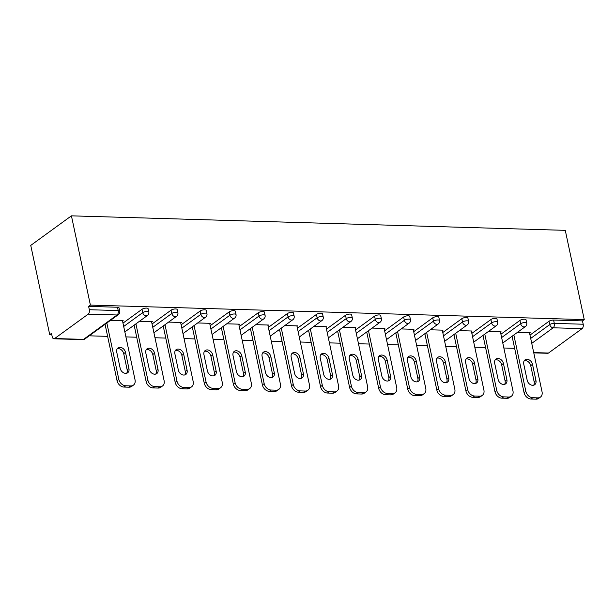 <?xml version="1.0" encoding="UTF-8"?>
<svg xmlns="http://www.w3.org/2000/svg" width="615" height="615" viewBox="0 0 615 615"><rect width="100%" height="100%" fill="white"/><g stroke="black" fill="none" stroke-linecap="round" stroke-linejoin="round"><path stroke-width="0.92" d="M82.771 339.634A3.383 3.383 0 0 0 84.862 338.988A3.383 2.568 54 0 1 83.54 339.372L117.096 314.98L88.214 314.134L54.65 338.527L83.54 339.372A3.383 1.899 -88.3 0 1 82.771 339.634L53.889 338.78A3.383 1.899 -88.3 0 1 52.206 336.697L51.499 333.368L49.723 334.66L51.791 334.721M89.213 335.821L107.633 336.359M125.914 336.897L136.707 337.22M154.98 337.75L165.773 338.073M184.054 338.604L194.847 338.927M213.128 339.465L223.921 339.78M242.202 340.318L252.988 340.633M271.269 341.171L282.062 341.486M300.343 342.025L311.136 342.34M329.417 342.878L340.21 343.193M358.491 343.731L369.277 344.046M387.558 344.585L398.351 344.9M416.632 345.438L427.425 345.753M445.706 346.291L456.499 346.606M474.772 347.144L485.566 347.467M503.846 347.998L514.64 348.321M49.723 334.66L30.75 245.4L71.425 215.842L565.277 230.348L584.25 319.6L90.397 305.094L71.425 215.842M533.712 352.595L548.503 353.033L582.067 328.641L553.177 327.787L531.752 343.362M529.992 335.083L549.01 321.261A3.383 1.115 -12 0 1 553.585 320.046L554.292 323.375L583.181 324.228L582.474 320.899L584.25 319.6M553.585 320.046L582.474 320.899M583.181 324.228A3.383 1.899 91.7 0 1 582.067 328.641M548.503 353.033A3.383 1.899 91.7 0 1 547.742 353.287L533.774 352.879M517.453 332.346L530.23 332.723L529.592 333.192M90.397 305.094L88.622 306.393L117.503 307.239A3.383 1.115 -12 0 1 119.033 307.831L119.74 311.159A3.383 1.115 -12 0 0 118.211 310.567L117.503 307.239M122.985 323.129L142.004 309.307A3.383 1.115 -12 0 1 146.578 308.092A3.383 1.115 -12 0 1 148.1 308.684L148.815 312.013A3.383 1.115 -12 0 0 147.285 311.421A3.383 1.115 168 0 0 142.711 312.635L142.004 309.307M152.059 323.982L171.078 310.16A3.383 1.115 -12 0 1 175.652 308.945A3.383 1.115 -12 0 1 177.174 309.537L177.881 312.866A3.383 1.115 -12 0 0 176.359 312.274A3.383 1.115 168 0 0 171.785 313.489L171.078 310.16M181.125 324.835L200.144 311.013A3.383 1.115 -12 0 1 204.718 309.799A3.383 1.115 -12 0 1 206.248 310.391L206.955 313.719A3.383 1.115 -12 0 0 205.425 313.127A3.383 1.115 168 0 0 200.851 314.342L200.144 311.013M210.199 325.689L229.218 311.867A3.383 1.115 -12 0 1 233.792 310.652A3.383 1.115 -12 0 1 235.322 311.244L236.029 314.572A3.383 1.115 -12 0 0 234.5 313.981A3.383 1.115 168 0 0 229.925 315.195L229.218 311.867M239.273 326.542L258.292 312.72A3.383 1.115 -12 0 1 262.866 311.505A3.383 1.115 -12 0 1 264.389 312.097L265.096 315.426A3.383 1.115 -12 0 0 263.574 314.834A3.383 1.115 168 0 0 259 316.049L258.292 312.72M268.348 327.395L287.366 313.573A3.383 1.115 -12 0 1 291.94 312.358A3.383 1.115 -12 0 1 293.463 312.95L294.17 316.279A3.383 1.115 -12 0 0 292.648 315.687A3.383 1.115 168 0 0 288.074 316.902L287.366 313.573M297.414 328.249L316.433 314.426A3.383 1.115 -12 0 1 321.007 313.22A3.383 1.115 -12 0 1 322.537 313.804L323.244 317.132A3.383 1.115 -12 0 0 321.714 316.548A3.383 1.115 168 0 0 317.14 317.755L316.433 314.426M326.488 329.102L345.507 315.28A3.383 1.115 -12 0 1 350.081 314.073A3.383 1.115 -12 0 1 351.611 314.657L352.318 317.986A3.383 1.115 -12 0 0 350.788 317.401A3.383 1.115 168 0 0 346.214 318.608L345.507 315.28M355.562 329.955L374.581 316.133A3.383 1.115 -12 0 1 379.155 314.926A3.383 1.115 -12 0 1 380.677 315.51L381.385 318.847A3.383 1.115 -12 0 0 379.862 318.255A3.383 1.115 168 0 0 375.288 319.462L374.581 316.133M384.629 330.809L403.648 316.986A3.383 1.115 -12 0 1 408.222 315.779A3.383 1.115 -12 0 1 409.751 316.371L410.459 319.7A3.383 1.115 -12 0 0 408.937 319.108A3.383 1.115 168 0 0 404.355 320.315L403.648 316.986M413.703 331.67L432.722 317.84A3.383 1.115 -12 0 1 437.296 316.633A3.383 1.115 -12 0 1 438.826 317.225L439.533 320.553A3.383 1.115 -12 0 0 438.003 319.961A3.383 1.115 168 0 0 433.429 321.168L432.722 317.84M442.777 332.523L461.796 318.693A3.383 1.115 -12 0 1 466.37 317.486A3.383 1.115 -12 0 1 467.892 318.078L468.607 321.407A3.383 1.115 -12 0 0 467.077 320.815A3.383 1.115 168 0 0 462.503 322.022L461.796 318.693M471.851 333.376L490.87 319.554A3.383 1.115 -12 0 1 495.444 318.339A3.383 1.115 -12 0 1 496.966 318.931L497.673 322.26A3.383 1.115 -12 0 0 496.151 321.668A3.383 1.115 168 0 0 491.577 322.883L490.87 319.554M500.918 334.229L519.936 320.407A3.383 1.115 -12 0 1 524.51 319.193A3.383 1.115 -12 0 1 526.04 319.785L526.748 323.113A3.383 1.115 -12 0 0 525.218 322.521A3.383 1.115 168 0 0 520.644 323.736L519.936 320.407M500.518 332.338L501.163 331.869L488.379 331.493M471.444 331.485L472.089 331.016L459.305 330.639M442.377 330.632L443.015 330.163L430.231 329.786M413.303 329.771L413.941 329.309L401.165 328.933M384.229 328.917L384.875 328.456L372.09 328.079M355.155 328.064L355.801 327.603L343.016 327.226M326.088 327.211L326.726 326.75L313.942 326.373M297.014 326.357L297.652 325.889L284.876 325.519M267.94 325.504L268.586 325.035L255.802 324.666M238.874 324.651L239.512 324.182L226.727 323.805M209.8 323.798L210.438 323.329L197.661 322.952M180.725 322.944L181.371 322.475L168.587 322.099M151.651 322.091L152.297 321.622L139.513 321.245M122.585 321.238L123.223 320.769L110.439 320.392M88.622 306.393L89.329 309.722L118.211 310.567A3.383 1.899 -88.3 0 1 117.096 314.98A3.383 2.568 54 0 0 118.418 314.596A3.383 3.383 0 0 0 119.74 311.159M88.214 314.134A3.383 1.899 -88.3 0 0 89.329 309.722M53.889 338.78A3.383 1.899 -88.3 0 0 54.65 338.527M537.779 397.867L532.751 397.721L530.976 399.012L536.003 399.158L537.779 397.867A6.757 5.128 54 0 0 540.431 397.09A6.757 5.128 54 0 0 542.046 391.793L529.484 332.7M530.976 399.012A6.757 5.128 -126 0 1 524.057 392.608L525.833 391.317L513.856 334.96M525.833 391.317A6.757 5.128 54 0 0 532.751 397.721M532.505 364.318A5.297 4.021 54 0 0 529.4 360.013A5.297 4.021 54 0 0 525.01 359.913A5.297 4.021 54 0 0 523.742 364.065L527.193 380.293A5.297 4.021 54 0 0 530.299 384.598A5.297 4.021 54 0 0 534.689 384.706A5.297 4.021 54 0 0 535.949 380.547L532.505 364.318L530.722 365.618A5.297 4.021 54 0 0 524.241 360.721M540.431 397.09L538.648 398.389A6.757 5.128 -126 0 1 536.003 399.158M524.057 392.608L512.08 336.251M533.682 385.19A5.297 4.021 54 0 0 534.174 381.846L530.722 365.618M508.713 397.013L503.677 396.867L501.901 398.159L506.929 398.305L508.713 397.013A6.757 5.128 54 0 0 511.357 396.237A6.757 5.128 54 0 0 512.971 390.94L500.418 331.846M501.901 398.159A6.757 5.128 -126 0 1 494.983 391.755L496.759 390.464L484.781 334.106M496.759 390.464A6.757 5.128 54 0 0 503.677 396.867M503.431 363.465A5.297 4.021 54 0 0 500.326 359.16A5.297 4.021 54 0 0 495.936 359.06A5.297 4.021 54 0 0 494.675 363.211L498.119 379.44A5.297 4.021 54 0 0 501.225 383.745A5.297 4.021 54 0 0 505.615 383.852A5.297 4.021 54 0 0 506.883 379.693L503.431 363.465L501.655 364.757A5.297 4.021 54 0 0 495.167 359.867M511.357 396.237L509.581 397.528A6.757 5.128 -126 0 1 506.929 398.305M494.983 391.755L483.006 335.398M504.608 384.329A5.297 4.021 54 0 0 505.099 380.993L501.655 364.757M479.639 396.16L474.603 396.014L472.827 397.305L477.863 397.451L479.639 396.16A6.757 5.128 54 0 0 482.283 395.384A6.757 5.128 54 0 0 483.905 390.079L471.344 330.993M472.827 397.305A6.757 5.128 -126 0 1 465.909 390.902L467.692 389.61L455.707 333.253M467.692 389.61A6.757 5.128 54 0 0 474.603 396.014M474.357 362.612A5.297 4.021 54 0 0 471.251 358.307A5.297 4.021 54 0 0 466.87 358.199A5.297 4.021 54 0 0 465.601 362.358L469.053 378.586A5.297 4.021 54 0 0 472.159 382.891A5.297 4.021 54 0 0 476.54 382.999A5.297 4.021 54 0 0 477.809 378.84L474.357 362.612L472.581 363.903A5.297 4.021 54 0 0 466.093 359.014M482.283 395.384L480.507 396.675A6.757 5.128 -126 0 1 477.863 397.451M465.909 390.902L453.932 334.545M475.533 383.476A5.297 4.021 54 0 0 476.033 380.132L472.581 363.903M450.564 395.307L445.537 395.161L443.753 396.452L448.789 396.598L450.564 395.307A6.757 5.128 54 0 0 453.217 394.53A6.757 5.128 54 0 0 454.831 389.226L442.27 330.14M443.753 396.452A6.757 5.128 -126 0 1 436.835 390.048L438.618 388.749L426.641 332.4M438.618 388.749A6.757 5.128 54 0 0 445.537 395.161M445.291 361.758A5.297 4.021 54 0 0 442.185 357.453A5.297 4.021 54 0 0 437.795 357.346A5.297 4.021 54 0 0 436.527 361.505L439.979 377.733A5.297 4.021 54 0 0 443.084 382.038A5.297 4.021 54 0 0 447.466 382.138A5.297 4.021 54 0 0 448.735 377.987L445.291 361.758L443.507 363.05A5.297 4.021 54 0 0 437.027 358.161M453.217 394.53L451.433 395.822A6.757 5.128 -126 0 1 448.789 396.598M436.835 390.048L424.857 333.691M446.459 382.622A5.297 4.021 54 0 0 446.959 379.278L443.507 363.05M421.498 394.453L416.463 394.307L414.687 395.599L419.714 395.745L421.498 394.453A6.757 5.128 54 0 0 424.142 393.677A6.757 5.128 54 0 0 425.757 388.373L413.195 329.286M414.687 395.599A6.757 5.128 -126 0 1 407.768 389.195L409.544 387.896L397.567 331.546M409.544 387.896A6.757 5.128 54 0 0 416.463 394.307M416.217 360.905A5.297 4.021 54 0 0 413.111 356.6A5.297 4.021 54 0 0 408.721 356.492A5.297 4.021 54 0 0 407.453 360.651L410.905 376.88A5.297 4.021 54 0 0 414.01 381.185A5.297 4.021 54 0 0 418.4 381.285A5.297 4.021 54 0 0 419.668 377.133L416.217 360.905L414.433 362.197A5.297 4.021 54 0 0 407.953 357.307M424.142 393.677L422.359 394.968A6.757 5.128 -126 0 1 419.714 395.745M407.768 389.195L395.791 332.838M417.393 381.769A5.297 4.021 54 0 0 417.885 378.425L414.433 362.197M392.424 393.6L387.389 393.454L385.613 394.745L390.64 394.892L392.424 393.6A6.757 5.128 54 0 0 395.068 392.824A6.757 5.128 54 0 0 396.683 387.519L384.129 328.433M385.613 394.745A6.757 5.128 -126 0 1 378.694 388.334L380.47 387.043L368.493 330.693M380.47 387.043A6.757 5.128 54 0 0 387.389 393.454M387.143 360.052A5.297 4.021 54 0 0 384.037 355.747A5.297 4.021 54 0 0 379.655 355.639A5.297 4.021 54 0 0 378.386 359.79L381.83 376.026A5.297 4.021 54 0 0 384.936 380.331A5.297 4.021 54 0 0 389.326 380.431A5.297 4.021 54 0 0 390.594 376.28L387.143 360.052L385.367 361.343A5.297 4.021 54 0 0 378.878 356.454M395.068 392.824L393.293 394.115A6.757 5.128 -126 0 1 390.64 394.892M378.694 388.334L366.717 331.985M388.319 380.916A5.297 4.021 54 0 0 388.811 377.572L385.367 361.343M363.35 392.747L358.322 392.593L356.539 393.892L361.574 394.038L363.35 392.747A6.757 5.128 54 0 0 365.994 391.97A6.757 5.128 54 0 0 367.616 386.666L355.055 327.58M356.539 393.892A6.757 5.128 -126 0 1 349.62 387.481L351.403 386.189L339.426 329.84M351.403 386.189A6.757 5.128 54 0 0 358.322 392.593M358.068 359.198A5.297 4.021 54 0 0 354.97 354.893A5.297 4.021 54 0 0 350.581 354.786A5.297 4.021 54 0 0 349.312 358.937L352.764 375.165A5.297 4.021 54 0 0 355.87 379.478A5.297 4.021 54 0 0 360.252 379.578A5.297 4.021 54 0 0 361.52 375.427L358.068 359.198L356.293 360.49A5.297 4.021 54 0 0 349.812 355.593M365.994 391.97L364.218 393.262A6.757 5.128 -126 0 1 361.574 394.038M349.62 387.481L337.643 331.131M359.245 380.062A5.297 4.021 54 0 0 359.744 376.718L356.293 360.49M334.276 391.893L329.248 391.74L327.464 393.039L332.5 393.185L334.276 391.893A6.757 5.128 54 0 0 336.928 391.117A6.757 5.128 54 0 0 338.542 385.813L325.981 326.726M327.464 393.039A6.757 5.128 -126 0 1 320.553 386.627L322.329 385.336L310.352 328.987M322.329 385.336A6.757 5.128 54 0 0 329.248 391.74M329.002 358.345A5.297 4.021 54 0 0 325.896 354.032A5.297 4.021 54 0 0 321.507 353.933A5.297 4.021 54 0 0 320.238 358.084L323.69 374.312A5.297 4.021 54 0 0 326.796 378.625A5.297 4.021 54 0 0 331.185 378.725A5.297 4.021 54 0 0 332.446 374.573L329.002 358.345L327.218 359.637A5.297 4.021 54 0 0 320.738 354.74M336.928 391.117L335.144 392.408A6.757 5.128 -126 0 1 332.5 393.185M320.553 386.627L308.569 330.278M330.17 379.209A5.297 4.021 54 0 0 330.67 375.865L327.218 359.637M305.209 391.04L300.174 390.886L298.398 392.186L303.426 392.332L305.209 391.04A6.757 5.128 54 0 0 307.854 390.264A6.757 5.128 54 0 0 309.468 384.959L296.907 325.873M298.398 392.186A6.757 5.128 -126 0 1 291.479 385.774L293.255 384.483L281.278 328.133M293.255 384.483A6.757 5.128 54 0 0 300.174 390.886M299.928 357.492A5.297 4.021 54 0 0 296.822 353.179A5.297 4.021 54 0 0 292.433 353.079A5.297 4.021 54 0 0 291.172 357.23L294.616 373.459A5.297 4.021 54 0 0 297.721 377.771A5.297 4.021 54 0 0 302.111 377.871A5.297 4.021 54 0 0 303.38 373.72L299.928 357.492L298.152 358.783A5.297 4.021 54 0 0 291.664 353.886M307.854 390.264L306.07 391.555A6.757 5.128 -126 0 1 303.426 392.332M291.479 385.774L279.502 329.425M301.104 378.356A5.297 4.021 54 0 0 301.596 375.012L298.152 358.783M276.135 390.179L271.1 390.033L269.324 391.325L274.351 391.478L276.135 390.179A6.757 5.128 54 0 0 278.779 389.41A6.757 5.128 54 0 0 280.402 384.106L267.84 325.012M269.324 391.325A6.757 5.128 -126 0 1 262.405 384.921L264.181 383.629L252.204 327.272M264.181 383.629A6.757 5.128 54 0 0 271.1 390.033M270.854 356.639A5.297 4.021 54 0 0 267.748 352.326A5.297 4.021 54 0 0 263.366 352.226A5.297 4.021 54 0 0 262.098 356.377L265.549 372.605A5.297 4.021 54 0 0 268.647 376.918A5.297 4.021 54 0 0 273.037 377.018A5.297 4.021 54 0 0 274.305 372.867L270.854 356.639L269.078 357.93A5.297 4.021 54 0 0 262.59 353.033M278.779 389.41L277.004 390.702A6.757 5.128 -126 0 1 274.351 391.478M262.405 384.921L250.428 328.571M272.03 377.502A5.297 4.021 54 0 0 272.53 374.158L269.078 357.93M247.061 389.326L242.033 389.18L240.25 390.471L245.285 390.625L247.061 389.326A6.757 5.128 54 0 0 249.705 388.557A6.757 5.128 54 0 0 251.327 383.253L238.766 324.159M240.25 390.471A6.757 5.128 -126 0 1 233.331 384.068L235.114 382.776L223.137 326.419M235.114 382.776A6.757 5.128 54 0 0 242.033 389.18M241.78 355.785A5.297 4.021 54 0 0 238.682 351.473A5.297 4.021 54 0 0 234.292 351.373A5.297 4.021 54 0 0 233.024 355.524L236.475 371.752A5.297 4.021 54 0 0 239.581 376.057A5.297 4.021 54 0 0 243.963 376.165A5.297 4.021 54 0 0 245.231 372.014L241.78 355.785L240.004 357.077A5.297 4.021 54 0 0 233.523 352.18M249.705 388.557L247.93 389.849A6.757 5.128 -126 0 1 245.285 390.625M233.331 384.068L221.354 327.718M242.956 376.649A5.297 4.021 54 0 0 243.455 373.305L240.004 357.077M217.987 388.472L212.959 388.326L211.176 389.618L216.211 389.772L217.987 388.472A6.757 5.128 54 0 0 220.639 387.696A6.757 5.128 54 0 0 222.253 382.399L209.692 323.305M211.176 389.618A6.757 5.128 -126 0 1 204.265 383.214L206.04 381.923L194.063 325.566M206.04 381.923A6.757 5.128 54 0 0 212.959 388.326M212.713 354.924A5.297 4.021 54 0 0 209.607 350.619A5.297 4.021 54 0 0 205.218 350.519A5.297 4.021 54 0 0 203.949 354.671L207.401 370.899A5.297 4.021 54 0 0 210.507 375.204A5.297 4.021 54 0 0 214.896 375.311A5.297 4.021 54 0 0 216.157 371.16L212.713 354.924L210.93 356.223A5.297 4.021 54 0 0 204.449 351.326M220.639 387.696L218.855 388.995A6.757 5.128 -126 0 1 216.211 389.772M204.265 383.214L192.28 326.857M213.889 375.796A5.297 4.021 54 0 0 214.381 372.452L210.93 356.223M188.92 387.619L183.885 387.473L182.109 388.765L187.137 388.911L188.92 387.619A6.757 5.128 54 0 0 191.565 386.843A6.757 5.128 54 0 0 193.179 381.546L180.626 322.452M182.109 388.765A6.757 5.128 -126 0 1 175.19 382.361L176.966 381.069L164.989 324.712M176.966 381.069A6.757 5.128 54 0 0 183.885 387.473M183.639 354.071A5.297 4.021 54 0 0 180.533 349.766A5.297 4.021 54 0 0 176.144 349.666A5.297 4.021 54 0 0 174.883 353.817L178.327 370.046A5.297 4.021 54 0 0 181.433 374.351A5.297 4.021 54 0 0 185.822 374.458A5.297 4.021 54 0 0 187.091 370.299L183.639 354.071L181.863 355.37A5.297 4.021 54 0 0 175.375 350.473M191.565 386.843L189.789 388.142A6.757 5.128 -126 0 1 187.137 388.911M175.19 382.361L163.213 326.004M184.815 374.942A5.297 4.021 54 0 0 185.307 371.598L181.863 355.37M159.846 386.766L154.811 386.62L153.035 387.911L158.07 388.057L159.846 386.766A6.757 5.128 54 0 0 162.491 385.989A6.757 5.128 54 0 0 164.113 380.693L151.551 321.599M153.035 387.911A6.757 5.128 -126 0 1 146.116 381.508L147.9 380.216L135.915 323.859M147.9 380.216A6.757 5.128 54 0 0 154.811 386.62M154.565 353.218A5.297 4.021 54 0 0 151.459 348.913A5.297 4.021 54 0 0 147.077 348.813A5.297 4.021 54 0 0 145.809 352.964L149.261 369.192A5.297 4.021 54 0 0 152.366 373.497A5.297 4.021 54 0 0 156.748 373.605A5.297 4.021 54 0 0 158.017 369.446L154.565 353.218L152.789 354.509A5.297 4.021 54 0 0 146.301 349.62M162.491 385.989L160.715 387.289A6.757 5.128 -126 0 1 158.07 388.057M146.116 381.508L134.139 325.151M155.741 374.089A5.297 4.021 54 0 0 156.241 370.745L152.789 354.509M130.772 385.913L125.744 385.766L123.961 387.058L128.996 387.204L130.772 385.913A6.757 5.128 54 0 0 133.417 385.136A6.757 5.128 54 0 0 135.039 379.832L122.477 320.746M123.961 387.058A6.757 5.128 -126 0 1 117.042 380.654L118.826 379.363L106.849 323.006M118.826 379.363A6.757 5.128 54 0 0 125.744 385.766M125.498 352.364A5.297 4.021 54 0 0 122.393 348.059A5.297 4.021 54 0 0 118.003 347.952A5.297 4.021 54 0 0 116.735 352.111L120.186 368.339A5.297 4.021 54 0 0 123.292 372.644A5.297 4.021 54 0 0 127.674 372.752A5.297 4.021 54 0 0 128.942 368.593L125.498 352.364L123.715 353.656A5.297 4.021 54 0 0 117.234 348.767M133.417 385.136L131.641 386.428A6.757 5.128 -126 0 1 128.996 387.204M117.042 380.654L105.065 324.297M126.667 373.228A5.297 4.021 54 0 0 127.167 369.884L123.715 353.656M530.699 338.411L549.718 324.589A3.383 1.115 168 0 1 554.292 323.375A3.383 1.899 91.7 0 1 553.177 327.787A3.383 2.568 -126 0 1 549.718 324.589L549.01 321.261M501.625 337.558L520.644 323.736A3.383 2.568 -126 0 0 524.103 326.934A3.383 2.568 54 0 0 525.425 326.55A3.383 3.383 0 0 0 526.748 323.113M472.558 336.705L491.577 322.883A3.383 2.568 -126 0 0 495.037 326.081A3.383 2.568 54 0 0 496.359 325.696A3.383 3.383 0 0 0 497.673 322.26M443.484 335.852L462.503 322.022A3.383 2.568 -126 0 0 465.962 325.227A3.383 2.568 54 0 0 467.285 324.843A3.383 3.383 0 0 0 468.607 321.407M414.41 334.998L433.429 321.168A3.383 2.568 -126 0 0 436.888 324.374A3.383 2.568 54 0 0 438.211 323.99A3.383 3.383 0 0 0 439.533 320.553M385.344 334.137L404.355 320.315A3.383 2.568 -126 0 0 407.814 323.521A3.383 2.568 54 0 0 409.144 323.136A3.383 3.383 0 0 0 410.459 319.7M356.269 333.284L375.288 319.462A3.383 2.568 -126 0 0 378.748 322.667A3.383 2.568 54 0 0 380.07 322.275A3.383 3.383 0 0 0 381.385 318.847M327.195 332.431L346.214 318.608A3.383 2.568 -126 0 0 349.674 321.814A3.383 2.568 54 0 0 350.996 321.422A3.383 3.383 0 0 0 352.318 317.986M298.121 331.577L317.14 317.755A3.383 2.568 -126 0 0 320.6 320.961A3.383 2.568 54 0 0 321.922 320.569A3.383 3.383 0 0 0 323.244 317.132M269.055 330.724L288.074 316.902A3.383 2.568 -126 0 0 291.525 320.108A3.383 2.568 54 0 0 292.855 319.715A3.383 3.383 0 0 0 294.17 316.279M239.981 329.871L259 316.049A3.383 2.568 -126 0 0 262.459 319.254A3.383 2.568 54 0 0 263.781 318.862A3.383 3.383 0 0 0 265.096 315.426M210.907 329.017L229.925 315.195A3.383 2.568 -126 0 0 233.385 318.393A3.383 2.568 54 0 0 234.707 318.009A3.383 3.383 0 0 0 236.029 314.572M181.832 328.164L200.851 314.342A3.383 2.568 -126 0 0 204.311 317.54A3.383 2.568 54 0 0 205.633 317.156A3.383 3.383 0 0 0 206.955 313.719M152.766 327.311L171.785 313.489A3.383 2.568 -126 0 0 175.244 316.687A3.383 2.568 54 0 0 176.567 316.302A3.383 3.383 0 0 0 177.881 312.866M123.692 326.457L142.711 312.635A3.383 2.568 -126 0 0 146.17 315.833A3.383 2.568 54 0 0 147.492 315.449A3.383 3.383 0 0 0 148.815 312.013M535.949 380.547L534.174 381.846M506.883 379.693L505.099 380.993M477.809 378.84L476.033 380.132M448.735 377.987L446.959 379.278M419.668 377.133L417.885 378.425M390.594 376.28L388.811 377.572M361.52 375.427L359.744 376.718M332.446 374.573L330.67 375.865M303.38 373.72L301.596 375.012M274.305 372.867L272.53 374.158M245.231 372.014L243.455 373.305M216.157 371.16L214.381 372.452M187.091 370.299L185.307 371.598M158.017 369.446L156.241 370.745M128.942 368.593L127.167 369.884M502.786 343.009L525.425 326.55M473.711 342.155L496.359 325.696M444.645 341.302L467.285 324.843M415.571 340.441L438.211 323.99M386.497 339.588L409.144 323.136M357.423 338.734L380.07 322.275M328.356 337.881L350.996 321.422M299.282 337.028L321.922 320.569M270.208 336.174L292.855 319.715M241.142 335.321L263.781 318.862M212.067 334.468L234.707 318.009M182.993 333.614L205.633 317.156M153.919 332.761L176.567 316.302M124.853 331.908L147.492 315.449M84.862 338.988L118.418 314.596"/></g></svg>
